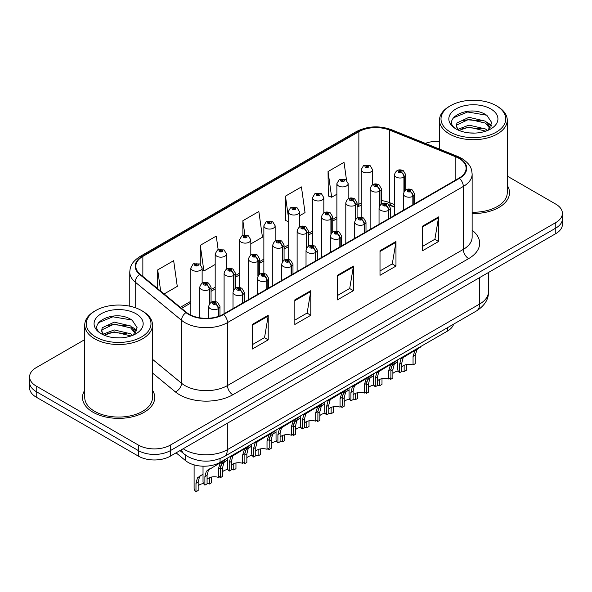 <?xml version="1.0" encoding="UTF-8"?>
<svg xmlns="http://www.w3.org/2000/svg" width="592" height="592" viewBox="0 0 592 592"><rect width="100%" height="100%" fill="white"/><g stroke="black" fill="none" stroke-linecap="round" stroke-linejoin="round"><path stroke-width="0.89" d="M394.472 207.17L390.594 205.609A30.111 17.383 0 0 0 389.262 205.098M453.627 324.135A22.585 13.039 180 0 1 447.337 331.157L220.046 462.389A22.585 13.039 180 0 1 185.57 460.643L176.105 452.836M84.745 390.246A36.134 20.861 0 0 0 82.488 397.506A36.134 20.861 0 0 0 93.07 412.261A36.134 20.861 0 0 0 132.453 416.783A36.134 20.861 0 0 0 154.756 397.506A36.134 20.861 0 0 0 152.499 390.246A36.134 20.861 0 0 1 154.756 397.506A36.134 20.861 0 0 1 132.453 416.783A36.134 20.861 0 0 1 93.07 412.261A36.134 20.861 0 0 1 82.488 397.506A36.134 20.861 0 0 1 84.745 390.246M459.059 158.419A24.094 13.912 180 0 1 466.111 168.254A24.094 13.912 180 0 1 459.059 178.096L223.228 314.248A24.094 13.912 180 0 1 186.458 312.391L140.156 274.214A24.094 13.912 180 0 1 135.797 266.237A24.094 13.912 180 0 1 142.857 256.395L358.863 131.69A24.094 13.912 180 0 1 389.714 130.129L455.84 156.865A24.094 13.912 180 0 1 459.059 158.419M459.481 158.175A24.694 14.26 0 0 0 456.188 156.577L390.061 129.848A24.694 14.26 0 0 0 358.434 131.446L142.428 256.151A24.694 14.26 0 0 0 139.66 274.414L185.962 312.591A24.694 14.26 0 0 0 223.658 314.493L459.481 178.34A24.694 14.26 0 0 0 459.481 158.175M84.745 339.616L36.216 367.632A22.585 13.039 0 0 0 29.6 376.852L29.6 387.923A22.585 13.039 0 0 0 36.216 397.143L138.424 456.151L138.424 450.616A22.585 13.039 0 0 0 170.363 450.616L555.784 228.098A22.585 13.039 0 0 0 562.4 218.877A22.585 13.039 0 0 1 555.784 228.098L170.363 450.616A22.585 13.039 0 0 1 138.424 450.616L36.216 391.608L138.424 450.616L138.424 445.088A22.585 13.039 0 0 0 170.363 445.088L555.784 222.57A22.585 13.039 0 0 0 562.4 213.349A22.585 13.039 0 0 0 555.784 204.129L507.255 176.105M29.6 382.388A22.585 13.039 0 0 0 36.216 391.608A22.585 13.039 0 0 1 29.6 382.388M252.244 324.483L252.244 349.073L268.213 339.852L268.213 315.262L252.244 324.483M252.244 344.707L264.543 337.61L268.146 316.076A6.024 3.478 -120 0 0 268.213 315.262M264.432 337.669L268.213 339.852M294.831 299.892L294.831 324.483L310.8 315.262L310.8 290.672L294.831 299.892M294.831 320.124L307.13 313.02L310.733 291.493A6.024 3.478 -120 0 0 310.8 290.672M307.019 313.079L310.8 315.262M422.592 226.129L422.592 250.719L438.561 241.499L438.561 216.909L422.592 226.129M422.592 246.361L434.891 239.257L438.494 217.73A6.024 3.478 -120 0 0 438.561 216.909M434.787 239.316L438.561 241.499M380.005 250.719L380.005 275.31L395.974 266.089L395.974 241.499L380.005 250.719M380.005 270.944L392.304 263.847L395.907 242.313A6.024 3.478 -120 0 0 395.974 241.499M392.2 263.906L395.974 266.089M337.418 275.31L337.418 299.892L353.387 290.672L353.387 266.089L337.418 275.31M337.418 295.534L349.717 288.43L353.32 266.903A6.024 3.478 -120 0 0 353.387 266.089M349.606 288.496L353.387 290.672M394.472 204.64L389.714 202.716A24.094 13.912 0 0 0 381.426 200.57M361.216 203.078A24.094 13.912 0 0 0 358.863 204.277L357.087 205.298M336.878 216.968L332.748 219.351M312.539 231.013L308.41 233.403M288.2 245.066L284.071 247.456M263.862 259.118L259.733 261.509M239.523 273.171L235.394 275.561M215.185 287.224L211.055 289.614M190.846 301.276L180.338 307.344M472.135 213.542A36.134 20.861 0 0 0 509.512 192.696A36.134 20.861 0 0 0 507.255 185.429A36.134 20.861 0 0 1 509.512 192.696A36.134 20.861 0 0 1 472.135 213.542M439.501 141.34A22.585 13.039 0 0 0 425.352 143.382M29.6 376.852A22.585 13.039 0 0 0 36.216 386.073L138.424 445.088M164.11 293.965L177.274 286.365L173.663 260.68L157.694 269.9L157.694 288.674M299.493 215.806L305.035 212.602L301.432 186.917L285.462 196.137L285.714 220.572M346.52 180.175L344.019 162.326L328.049 171.547L328.301 195.989M218.152 249.617L216.258 236.09L200.281 245.31L200.281 264.321M250.816 243.904L262.448 237.192L258.845 211.499L242.875 220.72L242.875 235.409M242.875 220.72L244.881 235.017M288.2 221.504L285.462 220.476M285.462 196.137L288.2 215.688M328.049 171.547L331.653 197.24L336.878 194.22M331.653 197.24L328.049 195.893M200.281 245.31L203.892 271.003L215.185 264.476M203.892 271.003L202.138 270.344M157.694 269.9L160.676 291.131M138.424 456.151A22.585 13.039 0 0 0 170.363 456.151L555.784 233.633A22.585 13.039 0 0 0 562.4 224.412L562.4 213.349M397.735 359.795L397.735 369.134A11.292 6.519 180 0 0 399.6 372.723L399.6 364.295L401.043 358.826L416.657 349.354L416.657 348.873M417.353 348.466L417.353 348.954L418.381 348.362L417.012 349.606L415.244 355.259L415.244 363.695L413.053 364.961L413.053 356.525L414.881 350.834L417.308 348.977M420.32 346.757L420.32 347.238L417.353 348.954M404.884 356.155L402.701 357.413L404.884 356.155L403.174 357.598L401.79 363.029L401.79 371.458L399.6 372.723M413.053 364.961A8.281 4.78 0 0 0 401.79 366.811M413.194 204.573L413.194 196.152A3.767 2.264 -122.2 0 0 410.419 191.608A1.88 1.088 0 0 0 410.36 190.106A1.88 1.088 0 0 0 407.696 190.106A1.88 1.088 0 0 0 407.696 191.638A1.88 1.088 0 0 0 410.3 191.675L409.538 191.194A0.755 0.437 180 0 1 408.739 190.469A0.755 0.437 180 0 1 409.583 191.164L410.419 191.608M410.3 191.675A3.767 2.079 62.1 0 1 412.846 196.352A5.646 3.263 180 0 1 405.032 196.248A5.646 3.263 180 0 1 403.381 193.947C404.824 189.314 407.777 187.967 412.239 189.921L414.674 193.947A5.646 3.263 180 0 1 413.194 196.152M412.846 204.773L412.846 196.352M390.994 367.95L392.133 365.449L397.735 361.756M406.334 364.613L406.334 370.311L404.144 371.576L404.144 365.279M390.69 377.874L390.69 379.346A11.292 6.519 180 0 1 389.788 378.392M395.974 362.77L393.791 364.036L395.974 362.77L394.257 364.213L392.881 369.652L392.881 378.081L390.69 379.346M404.144 371.576A8.281 4.78 0 0 0 401.79 371.073M398.261 371.095A8.281 4.78 0 0 0 392.881 373.434M404.277 191.268L404.277 176.949A3.767 2.264 -122.2 0 0 401.502 172.413A1.88 1.088 0 0 0 401.45 170.91A1.88 1.088 0 0 0 398.786 170.91A1.88 1.088 0 0 0 398.786 172.442A1.88 1.088 0 0 0 401.391 172.479L400.621 171.998A0.755 0.437 180 0 1 399.829 171.273A0.755 0.437 180 0 1 400.673 171.969L401.502 172.413M401.391 172.479A3.767 2.079 62.1 0 1 403.929 177.156A5.646 3.263 180 0 1 396.122 177.052A5.646 3.263 180 0 1 394.472 174.751C395.915 170.119 398.867 168.772 403.33 170.718L405.764 174.751A5.646 3.263 180 0 1 404.277 176.949M403.929 191.808L403.929 177.156M372.509 184.8L372.509 169.601A5.646 3.263 180 0 1 369.023 172.612A5.646 3.263 180 0 1 362.874 171.909A5.646 3.263 180 0 1 361.216 169.601L363.473 165.686A3.767 2.264 57.8 0 1 365.479 165.797A1.88 1.088 0 0 0 365.538 167.299A1.88 1.088 0 0 0 368.194 167.299A1.88 1.088 0 0 0 368.194 165.76A1.88 1.088 0 0 0 365.597 165.73L366.359 166.211A0.755 0.437 180 0 1 367.151 166.929A0.755 0.437 180 0 1 366.307 166.234L365.479 165.797M366.359 166.848L366.359 166.211M365.597 165.73A3.767 2.079 -117.9 0 0 363.836 165.479A3.767 2.079 -117.9 0 0 363.666 165.582M366.307 166.826L366.307 166.234M450.49 132.142A32.375 18.692 0 0 0 496.266 132.142A32.375 18.692 0 0 0 496.266 105.709L497.332 106.331A33.877 19.558 0 0 1 507.255 120.161A33.877 19.558 0 0 1 486.343 138.225A33.877 19.558 0 0 1 449.424 133.992A33.877 19.558 0 0 1 439.501 120.161A33.877 19.558 0 0 1 449.424 106.331L450.49 105.709A32.375 18.692 0 0 0 450.49 132.142M472.135 212.239A33.877 19.558 0 0 0 507.255 192.696L507.255 120.161M469.264 132.904L475.006 133.067M458.008 129.3L468.975 125.119L485.41 128.96L487.401 130.558M459.022 130.351L468.975 127.065L485.773 131.165M458.186 130.062L456.425 125.933A17.02 9.827 0 0 0 459.17 130.484M456.425 125.933L456.935 122.958L468.975 117.312L485.41 121.153L490.302 127.909M456.469 126.177L456.935 124.912L468.975 119.266L485.41 123.106L489.917 128.412M487.986 130.321L491.826 122.766L486.964 115.44C469.745 103.06 439.131 119.369 456.809 129.374L456.891 129.433M490.738 108.906A24.546 14.171 0 0 0 456.018 108.906A24.546 14.171 0 0 0 456.018 128.952A24.546 14.171 0 0 0 490.738 128.952A24.546 14.171 0 0 0 490.738 108.906M497.332 106.331L496.266 105.709A32.375 18.692 0 0 0 450.49 105.709M453.22 117.897L467.636 111.984L486.631 115.218M462.226 120.775L467.636 119.791L481.2 120.953M488.622 124.12L491.301 126.089M462.226 128.582L467.636 127.598L481.2 128.76M486.58 122.019L491.552 125.349M95.734 336.959A32.375 18.692 0 0 0 141.51 336.959A32.375 18.692 0 0 0 141.51 310.526L142.576 311.14A33.877 19.558 0 0 1 152.499 324.971A33.877 19.558 0 0 1 131.587 343.042A33.877 19.558 0 0 1 94.668 338.802A33.877 19.558 0 0 1 84.745 324.971A33.877 19.558 0 0 1 94.668 311.14L95.734 310.526A32.375 18.692 0 0 0 95.734 336.959M84.745 324.971L84.745 397.506A33.877 19.558 0 0 0 94.668 411.336A33.877 19.558 0 0 0 131.587 415.577A33.877 19.558 0 0 0 152.499 397.506L152.499 324.971M114.508 337.714L120.25 337.884M103.252 334.117L114.219 329.936L130.654 333.777L132.645 335.375M104.266 335.168L114.219 331.883L131.017 335.975M103.43 334.88L101.669 330.75A17.02 9.827 0 0 0 104.414 335.301M101.669 330.75L102.187 327.776L114.219 322.129L130.654 325.97L135.546 332.726M101.713 330.995L102.187 329.722L114.219 324.076L130.654 327.924L135.161 333.229M133.23 335.139L137.078 327.583L132.208 320.257C114.989 307.877 84.382 324.187 102.053 334.191L102.135 334.243M135.982 313.723A24.546 14.171 0 0 0 101.262 313.723A24.546 14.171 0 0 0 101.262 333.762A24.546 14.171 0 0 0 135.982 333.762A24.546 14.171 0 0 0 135.982 313.723M142.576 311.14L141.51 310.526A32.375 18.692 0 0 0 95.734 310.526M98.464 322.714L112.88 316.801L131.875 320.035M107.47 325.593L112.88 324.608L126.444 325.77M133.866 328.937L136.545 330.906M107.47 333.4L112.88 332.415L126.444 333.577M131.824 326.836L136.796 330.166M373.397 373.848L373.397 383.187A11.292 6.519 180 0 0 375.261 386.776L375.261 378.347L376.704 372.879L392.318 363.407L392.318 362.926M393.014 362.519L393.014 363.007L394.043 362.408L392.674 363.658L390.905 369.312L390.905 377.748L388.715 379.013L388.715 370.577L390.542 364.887L392.97 363.029M395.981 360.809L395.981 361.29L393.014 363.007M380.545 370.207L378.362 371.465L380.545 370.207L378.836 371.65L377.452 377.082L377.452 385.51L375.261 386.776M388.715 379.013A8.281 4.78 0 0 0 377.452 380.863M388.855 218.626L388.855 210.197A3.767 2.264 -122.2 0 0 386.073 205.661A1.88 1.088 0 0 0 386.021 204.159A1.88 1.088 0 0 0 383.357 204.159A1.88 1.088 0 0 0 383.357 205.69A1.88 1.088 0 0 0 385.962 205.727L385.2 205.246A0.755 0.437 180 0 1 384.4 204.521A0.755 0.437 180 0 1 385.244 205.217L386.073 205.661M385.962 205.727A3.767 2.079 62.1 0 1 388.5 210.404A5.646 3.263 180 0 1 380.693 210.301A5.646 3.263 180 0 1 379.043 207.999C380.486 203.367 383.438 202.02 387.901 203.966L390.335 207.999A5.646 3.263 180 0 1 388.855 210.197M388.5 218.825L388.5 210.404M349.058 387.901L349.058 397.239A11.292 6.519 180 0 0 350.923 400.828L350.923 392.4L352.366 386.931L367.98 377.459L367.98 376.978M368.675 376.571L368.675 377.06L369.704 376.46L368.335 377.711L366.566 383.364L366.566 391.8L364.376 393.066L364.376 384.63L366.204 378.939L368.631 377.082M371.643 374.862L371.643 375.343L368.675 377.06M356.206 384.252L354.023 385.518L356.206 384.252L354.497 385.703L353.113 391.134L353.113 399.563L350.923 400.828M364.376 393.066A8.281 4.78 0 0 0 353.113 394.916M364.517 232.678L364.517 224.25A3.767 2.264 -122.2 0 0 361.734 219.713A1.88 1.088 0 0 0 361.682 218.211A1.88 1.088 0 0 0 359.018 218.211A1.88 1.088 0 0 0 359.018 219.743A1.88 1.088 0 0 0 361.623 219.78L360.861 219.299A0.755 0.437 180 0 1 360.062 218.574A0.755 0.437 180 0 1 360.905 219.269L361.734 219.713M361.623 219.78A3.767 2.079 62.1 0 1 364.161 224.449A5.646 3.263 180 0 1 356.354 224.353A5.646 3.263 180 0 1 354.704 222.052C356.147 217.419 359.1 216.073 363.562 218.019L365.997 222.052A5.646 3.263 180 0 1 364.517 224.25M364.161 232.878L364.161 224.449M324.719 401.953L324.719 411.292A11.292 6.519 180 0 0 326.584 414.881L326.584 406.452L328.027 400.984L343.641 391.512L343.641 391.031M344.337 390.624L344.337 391.112L345.365 390.513L343.996 391.763L342.228 397.417L342.228 405.853L340.037 407.111L340.037 398.682L341.865 392.992L344.292 391.134M347.304 388.914L347.304 389.395L344.337 391.112M331.868 398.305L329.685 399.57L331.868 398.305L330.158 399.748L328.775 405.187L328.775 413.616L326.584 414.881M340.037 407.111A8.281 4.78 0 0 0 328.775 408.968M340.171 246.731L340.171 238.302A3.767 2.264 -122.2 0 0 337.396 233.759A1.88 1.088 0 0 0 337.344 232.256A1.88 1.088 0 0 0 334.68 232.256A1.88 1.088 0 0 0 334.68 233.796A1.88 1.088 0 0 0 337.285 233.833L336.522 233.352A0.755 0.437 180 0 1 335.723 232.626A0.755 0.437 180 0 1 336.567 233.322L337.396 233.759M337.285 233.833A3.767 2.079 62.1 0 1 339.823 238.502A5.646 3.263 180 0 1 332.016 238.406A5.646 3.263 180 0 1 330.366 236.104C331.809 231.472 334.761 230.125 339.223 232.071L341.658 236.104A5.646 3.263 180 0 1 340.171 238.302M339.823 246.931L339.823 238.502M300.381 416.006L300.381 425.345A11.292 6.519 180 0 0 302.246 428.934L302.246 420.505L303.689 415.029L319.303 405.564L319.303 405.076M319.998 404.676L319.998 405.157L321.027 404.565L319.658 405.809L317.889 411.47L317.889 419.898L315.699 421.164L315.699 412.735L317.527 407.044L319.954 405.187M322.966 402.967L322.966 403.448L319.998 405.157M307.529 412.358L305.346 413.623L307.529 412.358L305.82 413.801L304.436 419.24L304.436 427.668L302.246 428.934M315.699 421.164A8.281 4.78 0 0 0 304.436 423.021M315.832 260.783L315.832 252.355A3.767 2.264 -122.2 0 0 313.057 247.811A1.88 1.088 0 0 0 313.005 246.309A1.88 1.088 0 0 0 310.341 246.309A1.88 1.088 0 0 0 310.341 247.848A1.88 1.088 0 0 0 312.946 247.878L312.184 247.397A0.755 0.437 180 0 1 311.385 246.679A0.755 0.437 180 0 1 312.228 247.375L313.057 247.811M312.946 247.878A3.767 2.079 62.1 0 1 315.484 252.555A5.646 3.263 180 0 1 307.677 252.458A5.646 3.263 180 0 1 306.027 250.157C307.47 245.517 310.423 244.178 314.885 246.124L317.319 250.157A5.646 3.263 180 0 1 315.832 252.355M315.484 260.983L315.484 252.555M348.17 198.853L348.17 183.653A5.646 3.263 180 0 1 344.685 186.665A5.646 3.263 180 0 1 338.535 185.962A5.646 3.263 180 0 1 336.878 183.653L339.135 179.739A3.767 2.264 57.8 0 1 341.14 179.85A1.88 1.088 0 0 0 341.199 181.352A1.88 1.088 0 0 0 343.856 181.352A1.88 1.088 0 0 0 343.856 179.813A1.88 1.088 0 0 0 341.258 179.783L342.021 180.264A0.755 0.437 180 0 1 342.812 180.982A0.755 0.437 180 0 1 341.969 180.286L341.14 179.85M342.021 180.9L342.021 180.264M341.258 179.783A3.767 2.079 -117.9 0 0 339.497 179.524A3.767 2.079 -117.9 0 0 339.327 179.635M341.969 180.878L341.969 180.286M323.831 212.905L323.831 197.706A5.646 3.263 180 0 1 320.346 200.718A5.646 3.263 180 0 1 314.197 200.015A5.646 3.263 180 0 1 312.539 197.706L314.796 193.791A3.767 2.264 57.8 0 1 316.801 193.902A1.88 1.088 0 0 0 316.861 195.404A1.88 1.088 0 0 0 319.517 195.404A1.88 1.088 0 0 0 319.517 193.865A1.88 1.088 0 0 0 316.92 193.836L317.682 194.317A0.755 0.437 180 0 1 318.474 195.034A0.755 0.437 180 0 1 317.63 194.339L316.801 193.902M317.682 194.953L317.682 194.317M316.92 193.836A3.767 2.079 -117.9 0 0 315.159 193.577A3.767 2.079 -117.9 0 0 314.988 193.688M317.63 194.931L317.63 194.339M299.493 226.958L299.493 211.758A5.646 3.263 180 0 1 296.007 214.77A5.646 3.263 180 0 1 289.858 214.067A5.646 3.263 180 0 1 288.2 211.758L290.457 207.844A3.767 2.264 57.8 0 1 292.463 207.955A1.88 1.088 0 0 0 292.522 209.457A1.88 1.088 0 0 0 295.179 209.457A1.88 1.088 0 0 0 295.179 207.918A1.88 1.088 0 0 0 292.581 207.888L293.343 208.369A0.755 0.437 180 0 1 294.135 209.087A0.755 0.437 180 0 1 293.314 208.991L293.292 208.391L292.463 207.955M293.343 209.006L293.343 208.369M292.581 207.888A3.767 2.079 -117.9 0 0 290.82 207.629A3.767 2.079 -117.9 0 0 290.65 207.74M293.314 208.991A0.755 0.437 180 0 1 293.292 208.391M275.154 241.011L275.154 225.811A5.646 3.263 180 0 1 271.669 228.823A5.646 3.263 180 0 1 265.519 228.12A5.646 3.263 180 0 1 263.862 225.811L266.119 221.889A3.767 2.264 57.8 0 1 268.124 222.007A1.88 1.088 0 0 0 268.176 223.51A1.88 1.088 0 0 0 270.84 223.51A1.88 1.088 0 0 0 270.84 221.97A1.88 1.088 0 0 0 268.243 221.933L269.005 222.414A0.755 0.437 180 0 1 269.797 223.14A0.755 0.437 180 0 1 268.953 222.444L268.124 222.007M269.005 223.058L269.005 222.414M268.243 221.933A3.767 2.079 -117.9 0 0 266.481 221.682A3.767 2.079 -117.9 0 0 266.311 221.793M268.953 223.029L268.953 222.444M366.655 382.003L367.795 379.494L373.397 375.809M381.995 378.665L381.995 384.363L379.805 385.629L379.805 379.324M366.352 391.926L366.352 393.399A11.292 6.519 180 0 1 365.449 392.444M371.635 376.823L369.452 378.088L371.635 376.823L369.919 378.266L368.542 383.705L368.542 392.133L366.352 393.399M379.805 385.629A8.281 4.78 0 0 0 377.452 385.126M373.922 385.148A8.281 4.78 0 0 0 368.542 387.486M379.938 205.32L379.938 191.001A3.767 2.264 -122.2 0 0 377.163 186.458A1.88 1.088 0 0 0 377.111 184.956A1.88 1.088 0 0 0 374.447 184.956A1.88 1.088 0 0 0 374.447 186.495A1.88 1.088 0 0 0 377.052 186.532L376.283 186.051A0.755 0.437 180 0 1 375.491 185.326A0.755 0.437 180 0 1 376.334 186.021L377.163 186.458M377.052 186.532A3.767 2.079 62.1 0 1 379.59 191.201A5.646 3.263 180 0 1 371.783 191.105A5.646 3.263 180 0 1 370.133 188.804C371.576 184.171 374.529 182.824 378.991 184.771L381.426 188.804A5.646 3.263 180 0 1 379.938 191.001M379.59 205.861L379.59 191.201M342.317 396.055L343.456 393.547L349.058 389.862M357.657 392.718L357.657 398.416L355.466 399.681L355.466 393.377M342.013 405.971L342.013 407.451A11.292 6.519 180 0 1 341.11 406.497M347.297 390.875L345.114 392.133L347.297 390.875L345.58 392.318L344.204 397.757L344.204 406.186L342.013 407.451M355.466 399.681A8.281 4.78 0 0 0 353.113 399.178M349.583 399.2A8.281 4.78 0 0 0 344.204 401.539M355.6 219.373L355.6 205.054A3.767 2.264 -122.2 0 0 352.825 200.51A1.88 1.088 0 0 0 352.773 199.008A1.88 1.088 0 0 0 350.109 199.008A1.88 1.088 0 0 0 350.109 200.547A1.88 1.088 0 0 0 352.714 200.577L351.944 200.096A0.755 0.437 180 0 1 351.152 199.378A0.755 0.437 180 0 1 351.996 200.074L352.825 200.51M352.714 200.577A3.767 2.079 62.1 0 1 355.252 205.254A5.646 3.263 180 0 1 347.445 205.158A5.646 3.263 180 0 1 345.795 202.856C347.238 198.224 350.19 196.877 354.652 198.823L357.087 202.856A5.646 3.263 180 0 1 355.6 205.054M355.252 219.913L355.252 205.254M317.978 410.108L319.118 407.599L324.719 403.914M333.318 406.771L333.318 412.469L331.128 413.734L331.128 407.429M317.675 420.024L317.675 421.504A11.292 6.519 180 0 1 316.772 420.549M322.958 404.928L320.775 406.186L322.958 404.928L321.241 406.371L319.865 411.81L319.865 420.239L317.675 421.504M331.128 413.734A8.281 4.78 0 0 0 328.775 413.231M325.245 413.253A8.281 4.78 0 0 0 319.865 415.584M331.261 233.426L331.261 219.107A3.767 2.264 -122.2 0 0 328.486 214.563A1.88 1.088 0 0 0 328.434 213.061A1.88 1.088 0 0 0 325.77 213.061A1.88 1.088 0 0 0 325.77 214.6A1.88 1.088 0 0 0 328.368 214.63L327.605 214.149A0.755 0.437 180 0 1 326.814 213.431A0.755 0.437 180 0 1 327.657 214.126L328.486 214.563M328.368 214.63A3.767 2.079 62.1 0 1 330.913 219.306A5.646 3.263 180 0 1 323.106 219.21A5.646 3.263 180 0 1 321.456 216.901C322.899 212.269 325.852 210.93 330.314 212.876L332.748 216.901A5.646 3.263 180 0 1 331.261 219.107M330.913 233.966L330.913 219.306M293.639 424.161L294.779 421.652L300.381 417.959M308.98 420.823L308.98 426.521L306.789 427.787L306.789 421.482M293.336 434.077L293.336 435.557A11.292 6.519 180 0 1 292.433 434.602M298.62 418.981L296.437 420.239L298.62 418.981L296.903 420.424L295.526 425.855L295.526 434.291L293.336 435.557M306.789 427.787A8.281 4.78 0 0 0 304.436 427.283M300.906 427.306A8.281 4.78 0 0 0 295.526 429.637M306.922 247.478L306.922 233.159A3.767 2.264 -122.2 0 0 304.147 228.616A1.88 1.088 0 0 0 304.088 227.113A1.88 1.088 0 0 0 301.432 227.113A1.88 1.088 0 0 0 301.432 228.653A1.88 1.088 0 0 0 304.029 228.682L303.267 228.201A0.755 0.437 180 0 1 302.475 227.483A0.755 0.437 180 0 1 303.319 228.179L304.147 228.616M304.029 228.682A3.767 2.079 62.1 0 1 306.575 233.359A5.646 3.263 180 0 1 298.768 233.263A5.646 3.263 180 0 1 297.117 230.954C298.56 226.322 301.513 224.982 305.975 226.928L308.41 230.954A5.646 3.263 180 0 1 306.922 233.159M306.575 248.018L306.575 233.359M276.042 430.058L276.042 439.397A11.292 6.519 180 0 0 277.907 442.986L277.907 434.558L279.35 429.082L294.964 419.617L294.964 419.129M295.66 418.729L295.66 419.21L296.688 418.618L295.319 419.861L293.551 425.522L293.551 433.951L291.36 435.216L291.36 426.788L293.188 421.097L295.615 419.24M298.627 417.02L298.627 417.501L295.66 419.21M283.191 426.41L281.008 427.676L283.191 426.41L281.481 427.853L280.097 433.292L280.097 441.721L277.907 442.986M291.36 435.216A8.281 4.78 0 0 0 280.097 437.074M291.493 274.836L291.493 266.407A3.767 2.264 -122.2 0 0 288.718 261.864A1.88 1.088 0 0 0 288.667 260.362A1.88 1.088 0 0 0 286.003 260.362A1.88 1.088 0 0 0 286.003 261.901A1.88 1.088 0 0 0 288.607 261.93L287.845 261.449A0.755 0.437 180 0 1 287.046 260.732A0.755 0.437 180 0 1 287.89 261.427L288.718 261.864M288.607 261.93A3.767 2.079 62.1 0 1 291.146 266.607A5.646 3.263 180 0 1 283.339 266.511A5.646 3.263 180 0 1 281.688 264.202C283.131 259.57 286.084 258.23 290.546 260.177L292.981 264.202A5.646 3.263 180 0 1 291.493 266.407M291.146 275.036L291.146 266.607M251.704 444.111L251.704 453.45A11.292 6.519 180 0 0 253.568 457.039L253.568 448.603L255.011 443.134L270.625 433.67L270.625 433.181M271.321 432.782L271.321 433.263L272.35 432.671L270.981 433.914L269.212 439.575L269.212 448.003L267.022 449.269L267.022 440.84L268.849 435.142L271.277 433.292M274.288 431.065L274.288 431.553L271.321 433.263M258.852 440.463L256.669 441.721L258.852 440.463L257.135 441.906L255.759 447.345L255.759 455.773L253.568 457.039M267.022 449.269A8.281 4.78 0 0 0 255.759 451.126M267.155 288.889L267.155 280.46A3.767 2.264 -122.2 0 0 264.38 275.916A1.88 1.088 0 0 0 264.328 274.414A1.88 1.088 0 0 0 261.664 274.414A1.88 1.088 0 0 0 261.664 275.953A1.88 1.088 0 0 0 264.269 275.983L263.507 275.502A0.755 0.437 180 0 1 262.707 274.784A0.755 0.437 180 0 1 263.551 275.48L264.38 275.916M264.269 275.983A3.767 2.079 62.1 0 1 266.807 280.66A5.646 3.263 180 0 1 259 280.564A5.646 3.263 180 0 1 257.35 278.255C258.793 273.622 261.745 272.283 266.208 274.229L268.642 278.255A5.646 3.263 180 0 1 267.155 280.46M266.807 289.088L266.807 280.66M227.365 458.156L227.365 467.502A11.292 6.519 180 0 0 229.23 471.091L229.23 462.655L230.673 457.187L246.287 447.715L246.287 447.234M246.982 446.834L246.982 447.315L248.011 446.723L246.642 447.966L244.873 453.627L244.873 462.056L242.683 463.321L242.683 454.893L244.511 449.195L246.938 447.345M249.95 445.117L249.95 445.606L246.982 447.315M234.513 454.515L232.33 455.773L234.513 454.515L232.797 455.958L231.42 461.39L231.42 469.826L229.23 471.091M242.683 463.321A8.281 4.78 0 0 0 231.42 465.171M242.816 302.934L242.816 294.513A3.767 2.264 -122.2 0 0 240.041 289.969A1.88 1.088 0 0 0 239.989 288.467A1.88 1.088 0 0 0 237.325 288.467A1.88 1.088 0 0 0 237.325 290.006A1.88 1.088 0 0 0 239.93 290.036L239.168 289.555A0.755 0.437 180 0 1 238.369 288.837A0.755 0.437 180 0 1 239.212 289.532L240.041 289.969M239.93 290.036A3.767 2.079 62.1 0 1 242.468 294.712A5.646 3.263 180 0 1 234.661 294.616A5.646 3.263 180 0 1 233.011 292.307C234.454 287.675 237.407 286.336 241.869 288.282L244.304 292.307A5.646 3.263 180 0 1 242.816 294.513M242.468 303.141L242.468 294.712M203.026 466.193L203.026 481.555A11.292 6.519 180 0 0 204.891 485.144L204.891 476.708L206.334 471.239L221.948 461.767L221.948 461.286M222.644 460.887L222.644 461.368L223.672 460.776L222.303 462.019L220.535 467.68L220.535 476.109L218.344 477.374L218.344 468.945L220.172 463.247L222.599 461.397M225.611 459.17L225.611 459.658L222.644 461.368M210.175 468.568L207.992 469.826L210.175 468.568L208.458 470.011L207.082 475.443L207.082 483.879L204.891 485.144M218.344 477.374A8.281 4.78 0 0 0 207.082 479.224M218.478 316.38L218.478 308.565A3.767 2.264 -122.2 0 0 215.703 304.022A1.88 1.088 0 0 0 215.651 302.519A1.88 1.088 0 0 0 212.987 302.519A1.88 1.088 0 0 0 212.987 304.059A1.88 1.088 0 0 0 215.592 304.088L214.822 303.607A0.755 0.437 180 0 1 214.03 302.889A0.755 0.437 180 0 1 214.874 303.578L215.703 304.022M215.592 304.088A3.767 2.079 62.1 0 1 218.13 308.765A5.646 3.263 180 0 1 210.323 308.669A5.646 3.263 180 0 1 208.673 306.36C210.116 301.728 213.068 300.388 217.53 302.334L219.965 306.36A5.646 3.263 180 0 1 218.478 308.565M218.13 316.491L218.13 308.765M269.301 438.206L270.44 435.705L276.042 432.012M284.641 434.876L284.641 440.574L282.451 441.839L282.451 435.534M268.997 448.129L268.997 449.609A11.292 6.519 180 0 1 268.095 448.655M274.281 433.033L272.098 434.291L274.281 433.033L272.564 434.476L271.188 439.908L271.188 448.344L268.997 449.609M282.451 441.839A8.281 4.78 0 0 0 280.097 441.336M276.56 441.358A8.281 4.78 0 0 0 271.188 443.689M282.584 261.531L282.584 247.212A3.767 2.264 -122.2 0 0 279.809 242.668A1.88 1.088 0 0 0 279.75 241.166A1.88 1.088 0 0 0 277.093 241.166A1.88 1.088 0 0 0 277.093 242.705A1.88 1.088 0 0 0 279.69 242.735L278.928 242.254A0.755 0.437 180 0 1 278.136 241.536A0.755 0.437 180 0 1 278.98 242.232L279.809 242.668M279.69 242.735A3.767 2.079 62.1 0 1 282.236 247.412A5.646 3.263 180 0 1 274.429 247.315A5.646 3.263 180 0 1 272.779 245.007C274.222 240.374 277.174 239.035 281.637 240.981L284.071 245.007A5.646 3.263 180 0 1 282.584 247.212M282.236 262.071L282.236 247.412M244.962 452.258L246.094 449.757L251.704 446.065M260.302 448.928L260.302 454.626L258.112 455.892L258.112 449.587M244.659 462.182L244.659 463.654A11.292 6.519 180 0 1 243.756 462.7M249.942 447.086L247.759 448.344L249.942 447.086L248.226 448.529L246.849 453.96L246.849 462.396L244.659 463.654M258.112 455.892A8.281 4.78 0 0 0 255.759 455.389M252.222 455.411A8.281 4.78 0 0 0 246.849 457.742M258.245 275.583L258.245 261.264A3.767 2.264 -122.2 0 0 255.47 256.721A1.88 1.088 0 0 0 255.411 255.219A1.88 1.088 0 0 0 252.754 255.219A1.88 1.088 0 0 0 252.754 256.758A1.88 1.088 0 0 0 255.352 256.787L254.59 256.306A0.755 0.437 180 0 1 253.798 255.589A0.755 0.437 180 0 1 254.641 256.277L255.47 256.721M255.352 256.787A3.767 2.079 62.1 0 1 257.897 261.464A5.646 3.263 180 0 1 250.09 261.368A5.646 3.263 180 0 1 248.44 259.059C249.883 254.427 252.836 253.087 257.298 255.034L259.733 259.059A5.646 3.263 180 0 1 258.245 261.264M257.897 276.124L257.897 261.464M220.624 466.311L221.756 463.81L227.365 460.117M235.964 462.981L235.964 468.679L233.773 469.944L233.773 463.64M220.32 476.234L220.32 477.707A11.292 6.519 180 0 1 219.417 476.752M225.604 461.138L223.421 462.396L225.604 461.138L223.887 462.581L222.511 468.013L222.511 476.442L220.32 477.707M233.773 469.944A8.281 4.78 0 0 0 231.42 469.441M227.883 469.463A8.281 4.78 0 0 0 222.511 471.794M233.907 289.629L233.907 275.317A3.767 2.264 -122.2 0 0 231.132 270.773A1.88 1.088 0 0 0 231.072 269.271A1.88 1.088 0 0 0 228.416 269.271A1.88 1.088 0 0 0 228.416 270.81A1.88 1.088 0 0 0 231.013 270.84L230.251 270.359A0.755 0.437 180 0 1 229.459 269.634A0.755 0.437 180 0 1 230.303 270.329L231.132 270.773M231.013 270.84A3.767 2.079 62.1 0 1 233.559 275.517A5.646 3.263 180 0 1 225.752 275.421A5.646 3.263 180 0 1 224.094 273.112C225.545 268.479 228.497 267.14 232.959 269.086L235.394 273.112A5.646 3.263 180 0 1 233.907 275.317M233.559 290.176L233.559 275.517M194.109 464.868L194.109 488.171A11.292 6.519 180 0 0 195.982 491.76L195.982 483.331L197.417 477.862L203.026 474.17M211.625 477.034L211.625 482.732L209.435 483.997L209.435 477.692M201.265 475.191L199.082 476.449L201.265 475.191L199.548 476.634L198.172 482.066L198.172 490.494L195.982 491.76M209.435 483.997A8.281 4.78 0 0 0 207.082 483.486M203.544 483.516A8.281 4.78 0 0 0 198.172 485.847M209.568 303.681L209.568 289.37A3.767 2.264 -122.2 0 0 206.793 284.826A1.88 1.088 0 0 0 206.734 283.324A1.88 1.088 0 0 0 204.077 283.324A1.88 1.088 0 0 0 204.077 284.856A1.88 1.088 0 0 0 206.675 284.893L205.912 284.412A0.755 0.437 180 0 1 205.121 283.686A0.755 0.437 180 0 1 205.957 284.382L206.793 284.826M206.675 284.893A3.767 2.079 62.1 0 1 209.22 289.569A5.646 3.263 180 0 1 201.413 289.466A5.646 3.263 180 0 1 199.756 287.164C201.199 282.532 204.159 281.185 208.621 283.139L211.055 287.164A5.646 3.263 180 0 1 209.568 289.37M209.22 304.229L209.22 289.569M250.816 255.063L250.816 239.864A5.646 3.263 180 0 1 247.33 242.875A5.646 3.263 180 0 1 241.181 242.165A5.646 3.263 180 0 1 239.523 239.864L241.78 235.942A3.767 2.264 57.8 0 1 243.786 236.053A1.88 1.088 0 0 0 243.837 237.555A1.88 1.088 0 0 0 246.501 237.555A1.88 1.088 0 0 0 246.501 236.023A1.88 1.088 0 0 0 243.897 235.986L244.666 236.467A0.755 0.437 180 0 1 245.458 237.192A0.755 0.437 180 0 1 244.614 236.497L243.786 236.053M244.666 237.111L244.666 236.467M243.897 235.986A3.767 2.079 -117.9 0 0 242.143 235.734A3.767 2.079 -117.9 0 0 241.973 235.845M244.614 237.081L244.614 236.497M226.477 269.116L226.477 253.916A5.646 3.263 180 0 1 222.992 256.928A5.646 3.263 180 0 1 216.842 256.218A5.646 3.263 180 0 1 215.185 253.916L217.442 249.994A3.767 2.264 57.8 0 1 219.447 250.105A1.88 1.088 0 0 0 219.499 251.607A1.88 1.088 0 0 0 222.163 251.607A1.88 1.088 0 0 0 222.163 250.076A1.88 1.088 0 0 0 219.558 250.039L220.328 250.52A0.755 0.437 180 0 1 221.119 251.245A0.755 0.437 180 0 1 220.276 250.549L219.447 250.105M220.328 251.163L220.328 250.52M219.558 250.039A3.767 2.079 -117.9 0 0 217.804 249.787A3.767 2.079 -117.9 0 0 217.634 249.891M220.276 251.134L220.276 250.549M202.138 283.168L202.138 267.969A5.646 3.263 180 0 1 198.653 270.981A5.646 3.263 180 0 1 192.504 270.27A5.646 3.263 180 0 1 190.846 267.969L193.103 264.047A3.767 2.264 57.8 0 1 195.108 264.158A1.88 1.088 0 0 0 195.16 265.66A1.88 1.088 0 0 0 197.824 265.66A1.88 1.088 0 0 0 197.824 264.128A1.88 1.088 0 0 0 195.219 264.091L195.982 264.572A0.755 0.437 180 0 1 196.781 265.297A0.755 0.437 180 0 1 195.937 264.602L195.108 264.158M195.982 265.216L195.982 264.572M195.219 264.091A3.767 2.079 -117.9 0 0 193.466 263.84A3.767 2.079 -117.9 0 0 193.295 263.943M195.937 265.186L195.937 264.602M447.337 327.768L447.337 331.157M185.57 455.122L185.57 460.643M220.046 458.593L220.046 462.389M472.135 230.214A37.644 21.734 180 0 1 468.642 258.615L232.811 394.775A7.526 4.344 60 0 1 227.483 385.555L463.314 249.395A30.111 17.383 0 0 0 472.135 237.103L472.135 174.159A30.111 17.383 180 0 1 463.314 186.45A7.526 4.344 -120 0 0 459.481 178.34M232.811 394.775A37.644 21.734 180 0 1 179.576 394.775A37.644 21.734 180 0 1 175.358 391.874L152.499 373.027M185.962 312.591A7.526 5.032 129.5 0 0 181.522 320.287L181.522 383.231A30.111 17.383 0 0 0 184.896 385.555A30.111 17.383 0 0 0 227.483 385.555L227.483 322.61A30.111 17.383 180 0 1 181.522 320.287L135.22 282.11A30.111 17.383 180 0 1 129.774 272.135L129.774 306.197M472.135 174.159C471.654 168.986 471.173 164.68 461.76 158.419L457.801 156.495A7.526 3.522 112 0 0 456.188 156.577M457.801 156.495L391.667 129.766C379.198 125.349 367.366 125.992 356.162 131.683A7.526 4.344 60 0 1 358.434 131.446M142.428 256.151A7.526 4.344 -120 0 0 140.156 256.395C131.024 262.382 130.196 266.888 129.774 272.135M139.66 274.414A7.526 5.032 129.5 0 0 135.22 282.11L135.22 307.699M391.667 129.766A7.526 3.522 112 0 0 390.061 129.848M223.658 314.493A7.526 4.344 60 0 1 227.483 322.61L463.314 186.45L463.314 249.395A7.526 4.344 60 0 0 468.642 258.615M394.472 206.778L392.126 205.831A14.304 6.697 -68 0 1 389.714 202.716L389.714 130.129M358.863 131.69L358.863 204.277A14.304 8.258 60 0 1 357.087 206.934M170.363 445.088L170.363 456.151M555.784 222.57L555.784 233.633M36.216 386.073L36.216 397.143M152.499 359.3L181.522 383.231A7.526 5.032 -50.5 0 1 175.358 391.874M455.84 156.865L455.84 179.953M142.857 256.395L142.857 276.434M337.418 276.087L353.32 266.903M380.005 251.496L395.907 242.313M422.592 226.914L438.494 217.73M294.831 300.677L310.733 291.493M252.244 325.26L268.146 316.076M183.202 448.743A30.111 17.383 0 0 0 184.741 449.698A30.111 17.383 0 0 0 227.328 449.698L479.661 304.014A30.111 17.383 0 0 0 488.481 291.723C488.703 299.189 484.722 305.59 476.538 310.911L224.205 456.587A15.059 8.695 60 0 0 227.328 449.698L227.328 423.265M479.661 277.581L479.661 304.014A15.059 8.695 60 0 1 476.538 310.911M181.603 449.668A15.059 10.071 129.5 0 0 184.119 454.005L179.983 450.601M413.053 356.525L415.244 355.259M399.6 364.295L401.79 363.029M390.905 370.792L392.881 369.652M388.715 370.577L390.905 369.312M375.261 378.347L377.452 377.082M364.376 384.63L366.566 383.364M350.923 392.4L353.113 391.134M340.037 398.682L342.228 397.417M326.584 406.452L328.775 405.187M315.699 412.735L317.889 411.47M302.246 420.505L304.436 419.24M366.566 384.844L368.542 383.705M342.228 398.897L344.204 397.757M317.889 412.942L319.865 411.81M293.551 426.995L295.526 425.855M291.36 426.788L293.551 425.522M277.907 434.558L280.097 433.292M267.022 440.84L269.212 439.575M253.568 448.603L255.759 447.345M242.683 454.893L244.873 453.627M229.23 462.655L231.42 461.39M218.344 468.945L220.535 467.68M204.891 476.708L207.082 475.443M269.212 441.047L271.188 439.908M244.873 455.1L246.849 453.96M220.535 469.153L222.511 468.013M195.982 483.331L198.172 482.066M356.162 131.683L140.156 256.395M392.126 205.831L388.907 204.714M382.78 203.419L381.426 203.248M361.216 205.246L357.087 207.03M336.878 218.677L332.748 221.068M312.539 232.73L308.41 235.12M288.2 246.783L284.071 249.165M263.862 260.835L259.733 263.218M239.523 274.888L235.394 277.271M215.185 288.94L211.055 291.323M190.846 302.993L181.559 308.351M224.205 456.587C212.091 462.678 199.978 462.678 187.856 456.587L184.119 454.005M488.481 291.723L488.481 272.49M403.381 210.234L403.381 193.947M414.674 203.715L414.674 193.947M394.472 215.384L394.472 174.751M405.764 189.951L405.764 174.751M372.509 169.601L370.081 165.575L363.836 165.479M361.216 217.257L361.216 169.601M439.501 149.103L439.501 120.161M379.043 224.287L379.043 207.999M390.335 217.767L390.335 207.999M354.704 238.339L354.704 222.052M365.997 231.82L365.997 222.052M330.366 252.392L330.366 236.104M341.658 245.872L341.658 236.104M306.027 266.444L306.027 250.157M317.319 259.925L317.319 250.157M348.17 183.653L345.743 179.628L339.497 179.524M336.878 231.302L336.878 183.653M323.831 197.706L321.404 193.68L315.159 193.577M312.539 245.354L312.539 197.706M299.493 211.758L297.066 207.733L290.82 207.629M288.2 259.407L288.2 211.758M275.154 225.811L272.727 221.785L266.481 221.682M263.862 273.46L263.862 225.811M370.133 229.437L370.133 188.804M381.426 204.003L381.426 188.804M345.795 243.482L345.795 202.856M357.087 218.048L357.087 202.856M321.456 257.535L321.456 216.901M332.748 232.101L332.748 216.901M297.117 271.587L297.117 230.954M308.41 246.154L308.41 230.954M281.688 280.497L281.688 264.202M292.981 273.978L292.981 264.202M257.35 294.55L257.35 278.255M268.642 288.03L268.642 278.255M233.011 308.602L233.011 292.307M244.304 302.083L244.304 292.307M208.673 318.244L208.673 306.36M219.965 315.825L219.965 306.36M272.779 285.64L272.779 245.007M284.071 260.206L284.071 245.007M248.44 299.693L248.44 259.059M259.733 274.259L259.733 259.059M224.094 313.745L224.094 273.112M235.394 288.311L235.394 273.112M199.756 317.815L199.756 287.164M211.055 302.364L211.055 287.164M250.816 239.864L248.381 235.838L242.143 235.734M239.523 287.512L239.523 239.864M226.477 253.916L224.042 249.891L217.804 249.787M215.185 301.565L215.185 253.916M202.138 267.969L199.704 263.936L193.466 263.84M190.846 315.136L190.846 267.969"/></g></svg>
